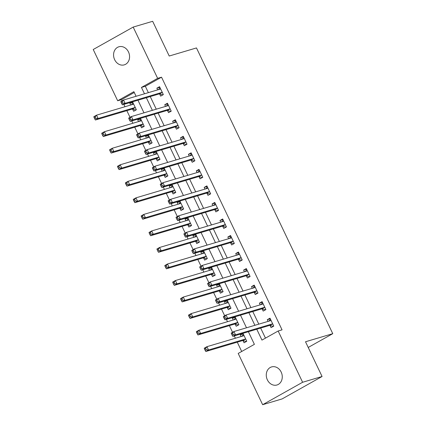 <?xml version="1.0" encoding="UTF-8"?>
<svg xmlns="http://www.w3.org/2000/svg" width="426" height="426" viewBox="0 0 426 426"><rect width="100%" height="100%" fill="white"/><g stroke="black" fill="none" stroke-linecap="round" stroke-linejoin="round"><path stroke-width="0.64" d="M128.482 51.94A9.431 7.865 73.5 0 1 124.254 64.864A9.431 7.865 73.5 0 1 114.658 59.704A9.431 7.865 73.5 0 1 118.886 46.78A9.431 7.865 73.5 0 1 128.482 51.94M281.181 372.079A9.431 7.865 73.5 0 1 276.953 384.998A9.431 7.865 73.5 0 1 267.358 379.838A9.431 7.865 73.5 0 1 271.586 366.919A9.431 7.865 73.5 0 1 281.181 372.079M134.27 92.49L121.575 99.615L117.682 100.77L93.23 49.507L133.189 27.078L152.657 21.3L169.223 56.024L196.477 47.936L332.77 333.675L305.511 341.764L322.077 376.493L282.118 398.922L262.65 404.7L238.198 353.436L254.397 344.346L248.379 331.726M121.575 99.615L122.14 100.797M123.865 104.407L124.967 106.729M126.847 110.664L130.026 117.331M131.751 120.947L132.859 123.263M134.733 127.198L137.912 133.865M139.637 137.481L140.745 139.803M142.619 143.732L145.798 150.405M147.524 154.015L148.631 156.337M150.506 160.272L153.69 166.939M155.41 170.554L156.518 172.871M158.392 176.806L161.576 183.473M163.296 187.089L164.404 189.41M166.284 193.34L169.463 200.012M171.188 203.623L172.29 205.944M174.17 209.88L177.349 216.546M179.074 220.162L180.182 222.484M182.056 226.414L185.235 233.081M186.961 236.696L188.068 239.018M189.943 242.948L193.122 249.62M194.847 253.23L195.955 255.552M197.829 259.487L201.013 266.154M202.733 269.77L203.841 272.092M205.715 276.021L208.9 282.688M210.62 286.304L211.727 288.626M213.607 292.555L216.786 299.228M218.511 302.838L219.614 305.16M221.493 309.095L224.672 315.762M226.398 319.378L227.505 321.699M229.38 325.629L232.559 332.296M234.284 335.912L235.392 338.233M237.266 342.163L241.707 351.471M243.044 340.635L244.066 342.792L246.766 341.274L242.98 333.334L240.28 334.852L241.089 336.54M235.152 324.101L236.18 326.252L238.88 324.74L235.093 316.8L232.394 318.318L233.198 320.006M227.266 307.567L228.293 309.718L230.993 308.2L227.207 300.266L224.507 301.778L225.311 303.472M219.379 291.027L220.407 293.184L223.107 291.666L219.321 283.727L216.621 285.244L217.425 286.932M211.493 274.493L212.521 276.644L215.221 275.132L211.434 267.193L208.735 268.71L209.539 270.398M203.607 257.959L204.629 260.11L207.329 258.593L203.543 250.658L200.843 252.171L201.652 253.864M195.715 241.42L196.743 243.576L199.443 242.059L195.656 234.119L192.957 235.637L193.766 237.325M187.829 224.885L188.856 227.037L191.556 225.524L187.77 217.585L185.07 219.102L185.874 220.79M179.942 208.351L180.97 210.503L183.67 208.985L179.884 201.051L177.184 202.563L177.988 204.256M172.056 191.812L173.084 193.963L175.784 192.451L171.998 184.511L169.298 186.029L170.102 187.717M164.17 175.278L165.197 177.429L167.897 175.917L164.111 167.977L161.411 169.495L162.215 171.183M156.283 158.744L157.306 160.895L160.006 159.377L156.22 151.443L153.52 152.955L154.329 154.649M148.392 142.204L149.419 144.355L152.119 142.843L148.333 134.904L145.633 136.421L146.443 138.109M140.505 125.67L141.533 127.821L144.233 126.309L140.447 118.369L137.747 119.887L138.551 121.575M132.619 109.136L133.647 111.287L136.347 109.77L132.561 101.835L129.861 103.348L130.665 105.041M256.777 329.234L261.958 340.102L278.157 331.007L282.055 329.852L161.534 77.186L145.335 86.276L148.37 92.644M150.245 96.574L156.257 109.178M158.137 113.114L164.148 125.713M166.023 129.648L172.035 142.252M173.909 146.182L179.921 158.786M181.795 162.721L187.807 175.32M189.682 179.255L195.694 191.86M197.568 195.79L203.58 208.394M205.46 212.329L211.472 224.928M213.346 228.863L219.358 241.467M221.232 245.397L227.244 258.002M229.119 261.937L235.131 274.536M237.005 278.471L243.017 291.075M244.891 295.005L250.903 307.609M252.783 311.544L258.795 324.143M260.669 328.079L265.467 338.132M270.041 325.48L271.069 327.637L273.769 326.119L269.983 318.179L267.283 319.697L268.087 321.385M262.155 308.946L263.177 311.097L265.883 309.585L262.096 301.645L259.397 303.163L260.201 304.851M254.269 292.412L255.291 294.563L257.991 293.045L254.205 285.111L251.505 286.623L252.314 288.317M246.377 275.872L247.405 278.029L250.105 276.511L246.319 268.572L243.619 270.089L244.428 271.777M238.491 259.338L239.518 261.489L242.218 259.977L238.432 252.038L235.732 253.555L236.536 255.243M230.604 242.804L231.632 244.955L234.332 243.438L230.546 235.503L227.846 237.016L228.65 238.709M222.718 226.265L223.746 228.421L226.446 226.904L222.66 218.964L219.96 220.482L220.764 222.17M214.832 209.73L215.854 211.882L218.559 210.369L214.773 202.43L212.073 203.947L212.878 205.636M206.945 193.196L207.968 195.348L210.668 193.83L206.882 185.896L204.182 187.408L204.991 189.101M199.054 176.657L200.082 178.814L202.781 177.296L198.995 169.356L196.295 170.874L197.105 172.562M191.167 160.123L192.195 162.274L194.895 160.762L191.109 152.822L188.409 154.34L189.213 156.028M183.281 143.589L184.309 145.74L187.009 144.222L183.223 136.288L180.523 137.8L181.327 139.494M175.395 127.049L176.423 129.2L179.122 127.688L175.336 119.749L172.636 121.266L173.441 122.954M167.509 110.515L168.531 112.666L171.231 111.154L167.45 103.214L164.745 104.732L165.554 106.42M159.622 93.981L160.645 96.132L163.344 94.615L159.558 86.68L156.859 88.193L157.668 89.886M308.227 347.451L332.77 333.675M322.077 376.493L302.609 382.271L262.65 404.7M133.189 27.078L157.641 78.341L141.443 87.431L144.478 93.8M161.534 77.186L157.641 78.341M278.157 331.007L302.609 382.271M146.352 97.73L152.364 110.334M154.239 114.269L160.251 126.868M162.13 130.803L168.142 143.408M170.017 147.337L176.029 159.942M177.903 163.877L183.915 176.476M185.789 180.411L191.801 193.015M193.676 196.945L199.688 209.549M201.562 213.485L207.574 226.084M209.454 230.019L215.465 242.623M217.34 246.553L223.352 259.157M225.226 263.092L231.238 275.691M233.113 279.626L239.124 292.231M240.999 296.161L247.011 308.765M248.885 312.7L254.897 325.304M136.08 96.292L133.881 91.675L117.682 100.77M246.505 327.796L240.493 315.192M238.619 311.257L232.607 298.653M230.727 294.723L224.72 282.118M222.841 278.189L216.829 265.584M214.954 261.649L208.942 249.045M207.068 245.115L201.056 232.511M199.182 228.581L193.17 215.977M191.295 212.041L185.283 199.437M183.404 195.507L177.397 182.903M175.517 178.973L169.505 166.369M167.631 162.434L161.619 149.83M159.745 145.9L153.733 133.295M151.858 129.366L145.846 116.761M143.972 112.826L137.96 100.222M145.335 86.276L141.443 87.431M270.281 318.808L267.283 319.697M243.278 333.963L240.28 334.852M132.859 102.458L129.861 103.348M140.745 118.992L137.747 119.887M148.631 135.532L145.633 136.421M156.518 152.066L153.52 152.955M164.409 168.6L161.411 169.495M172.296 185.14L169.298 186.029M180.182 201.674L177.184 202.563M188.068 218.208L185.07 219.102M195.955 234.747L192.957 235.637M203.846 251.281L200.843 252.171M211.733 267.816L208.735 268.71M219.619 284.355L216.621 285.244M227.505 300.889L224.507 301.778M235.392 317.423L232.394 318.318M262.395 302.268L259.397 303.163M254.503 285.734L251.505 286.623M246.617 269.2L243.619 270.089M238.73 252.661L235.732 253.555M230.844 236.126L227.846 237.016M222.958 219.592L219.96 220.482M215.071 203.053L212.073 203.947M207.18 186.519L204.182 187.408M199.293 169.985L196.295 170.874M191.407 153.445L188.409 154.34M183.521 136.911L180.523 137.8M175.634 120.377L172.636 121.266M167.748 103.837L164.745 104.732M159.856 87.303L156.859 88.193M273.748 326.082L272.933 326.327L273.668 325.911M268.763 321.188L270.515 319.298M231.51 333.877L232.143 335.198L233.224 334.591L232.591 333.27L231.51 333.877L231.243 333.036L233.943 331.524L270.696 320.613A1.475 0.799 60.7 0 0 270.787 320.576A1.475 0.799 60.7 0 0 270.941 320.432L271.005 320.331M232.591 333.27L233.943 331.524L235.519 334.831L232.82 336.348L269.573 325.432A1.475 0.799 60.7 0 1 269.908 325.443L272.933 326.327M272.741 323.968L272.608 323.93A1.475 0.799 60.7 0 0 272.273 323.92L235.519 334.831L233.224 334.591M232.143 335.198L232.82 336.348M243.512 334.453L241.766 336.343M246.67 341.066L245.93 341.482L246.75 341.237M244.007 335.486L243.944 335.587A1.475 0.799 -119.3 0 1 243.789 335.731A1.475 0.799 -119.3 0 1 243.699 335.768L206.94 346.679L208.516 349.986L205.817 351.503L242.575 340.587A1.475 0.799 -119.3 0 1 242.911 340.598L245.93 341.482M206.221 349.746L205.593 348.425L204.512 349.032L205.146 350.353L206.221 349.746L208.516 349.986L245.275 339.075A1.475 0.799 -119.3 0 1 245.61 339.085L245.743 339.123M204.512 349.032L204.24 348.191L206.94 346.679L205.593 348.425M205.817 351.503L205.146 350.353M265.861 309.548L265.047 309.787L265.781 309.377M260.877 304.649L262.629 302.764M223.623 317.343L224.257 318.664L225.338 318.057L224.704 316.736L223.623 317.343L223.352 316.502L226.052 314.99L262.81 304.073A1.475 0.799 60.7 0 0 262.901 304.036A1.475 0.799 60.7 0 0 263.055 303.892L263.119 303.797M224.704 316.736L226.052 314.99L227.633 318.297L224.933 319.809L261.686 308.898A1.475 0.799 60.7 0 1 262.022 308.909L265.047 309.787M264.855 307.428L264.722 307.391A1.475 0.799 60.7 0 0 264.386 307.386L227.633 318.297L225.338 318.057M224.257 318.664L224.933 319.809M257.975 293.008L257.16 293.253L257.895 292.838M252.991 288.114L254.737 286.224M215.737 300.804L216.371 302.13L217.446 301.523L216.818 300.197L215.737 300.804L215.465 299.968L218.165 298.45L254.924 287.539A1.475 0.799 60.7 0 0 255.014 287.502A1.475 0.799 60.7 0 0 255.169 287.358L255.233 287.262M216.818 300.197L218.165 298.45L219.747 301.757L217.042 303.275L253.8 292.364A1.475 0.799 60.7 0 1 254.136 292.374L257.16 293.253M256.969 290.894L256.835 290.857A1.475 0.799 60.7 0 0 256.5 290.846L219.747 301.757L217.446 301.523M216.371 302.13L217.042 303.275M250.089 276.474L249.269 276.719L250.009 276.304M245.104 271.58L246.851 269.69M207.851 284.27L208.479 285.59L209.56 284.983L208.932 283.663L207.851 284.27L207.579 283.428L210.279 281.916L247.032 271.005A1.475 0.799 60.7 0 0 247.123 270.968A1.475 0.799 60.7 0 0 247.277 270.824L247.346 270.723M208.932 283.663L210.279 281.916L211.855 285.223L209.155 286.741L245.914 275.824A1.475 0.799 60.7 0 1 246.249 275.835L249.269 276.719M249.077 274.36L248.949 274.323A1.475 0.799 60.7 0 0 248.614 274.312L211.855 285.223L209.56 284.983M208.479 285.59L209.155 286.741M235.626 317.918L233.874 319.804M238.784 324.532L238.043 324.942L238.864 324.703M236.121 318.952L236.052 319.047A1.475 0.799 -119.3 0 1 235.897 319.191A1.475 0.799 -119.3 0 1 235.807 319.228L199.054 330.145L200.63 333.452L197.93 334.964L234.689 324.053A1.475 0.799 -119.3 0 1 235.024 324.064L238.043 324.942M198.335 333.212L197.707 331.891L196.626 332.498L197.254 333.819L198.335 333.212L200.63 333.452L237.388 322.541A1.475 0.799 -119.3 0 1 237.724 322.546L237.852 322.583M196.626 332.498L196.354 331.657L199.054 330.145L197.707 331.891M197.93 334.964L197.254 333.819M227.74 301.379L225.988 303.269M230.892 307.993L230.157 308.408L230.977 308.163M228.235 302.417L228.166 302.513A1.475 0.799 -119.3 0 1 228.011 302.657A1.475 0.799 -119.3 0 1 227.921 302.694L191.167 313.605L192.744 316.912L190.044 318.43L226.797 307.519A1.475 0.799 -119.3 0 1 227.138 307.529L230.157 308.408M190.449 316.678L189.82 315.352L188.739 315.959L189.368 317.285L190.449 316.678L192.744 316.912L229.497 306.001A1.475 0.799 -119.3 0 1 229.838 306.012L229.965 306.049M188.739 315.959L188.468 315.123L191.167 313.605L189.82 315.352M190.044 318.43L189.368 317.285M219.853 284.845L218.101 286.735M223.006 291.459L222.271 291.874L223.091 291.629M220.349 285.878L220.279 285.979A1.475 0.799 -119.3 0 1 220.125 286.123A1.475 0.799 -119.3 0 1 220.034 286.16L183.281 297.071L184.857 300.378L182.158 301.896L218.911 290.979A1.475 0.799 -119.3 0 1 219.246 290.99L222.271 291.874M182.562 300.138L181.929 298.818L180.853 299.425L181.481 300.745L182.562 300.138L184.857 300.378L221.611 289.467A1.475 0.799 -119.3 0 1 221.946 289.478L222.079 289.515M180.853 299.425L180.581 298.583L183.281 297.071L181.929 298.818M182.158 301.896L181.481 300.745M242.202 259.94L241.382 260.18L242.122 259.769M237.213 255.041L238.965 253.156M199.964 267.736L200.593 269.056L201.674 268.449L201.045 267.129L199.964 267.736L199.693 266.894L202.393 265.382L239.146 254.466A1.475 0.799 60.7 0 0 239.236 254.428A1.475 0.799 60.7 0 0 239.391 254.285L239.46 254.189M201.045 267.129L202.393 265.382L203.969 268.689L201.269 270.201L238.022 259.29A1.475 0.799 60.7 0 1 238.363 259.301L241.382 260.18M241.191 257.821L241.063 257.783A1.475 0.799 60.7 0 0 240.727 257.778L203.969 268.689L201.674 268.449M200.593 269.056L201.269 270.201M211.967 268.311L210.215 270.196M215.119 274.924L214.385 275.334L215.199 275.095M212.457 269.344L212.393 269.44A1.475 0.799 -119.3 0 1 212.239 269.583A1.475 0.799 -119.3 0 1 212.148 269.621L175.395 280.537L176.971 283.844L174.271 285.356L211.024 274.445A1.475 0.799 -119.3 0 1 211.36 274.456L214.385 275.334M174.676 283.604L174.042 282.284L172.961 282.891L173.595 284.211L174.676 283.604L176.971 283.844L213.724 272.933A1.475 0.799 -119.3 0 1 214.06 272.938L214.193 272.975M172.961 282.891L172.695 282.049L175.395 280.537L174.042 282.284M174.271 285.356L173.595 284.211M234.316 243.4L233.496 243.645L234.231 243.23M229.326 238.507L231.078 236.616M192.078 251.196L192.706 252.522L193.787 251.915L193.154 250.589L192.078 251.196L191.806 250.36L194.506 248.843L231.259 237.932A1.475 0.799 60.7 0 0 231.35 237.894A1.475 0.799 60.7 0 0 231.504 237.751L231.574 237.655M193.154 250.589L194.506 248.843L196.082 252.149L193.383 253.667L230.136 242.756A1.475 0.799 60.7 0 1 230.471 242.767L233.496 243.645M233.304 241.286L233.176 241.249A1.475 0.799 60.7 0 0 232.836 241.238L196.082 252.149L193.787 251.915M192.706 252.522L193.383 253.667M226.424 226.866L225.61 227.111L226.344 226.696M221.44 221.973L223.192 220.082M184.186 234.662L184.82 235.983L185.901 235.376L185.267 234.055L184.186 234.662L183.92 233.821L186.62 232.308L223.373 221.398A1.475 0.799 60.7 0 0 223.464 221.36A1.475 0.799 60.7 0 0 223.618 221.216L223.682 221.115M185.267 234.055L186.62 232.308L188.196 235.615L185.496 237.133L222.25 226.217A1.475 0.799 60.7 0 1 222.585 226.227L225.61 227.111M225.418 224.752L225.285 224.715A1.475 0.799 60.7 0 0 224.949 224.704L188.196 235.615L185.901 235.376M184.82 235.983L185.496 237.133M218.538 210.332L217.723 210.572L218.458 210.162M213.554 205.433L215.306 203.548M176.3 218.128L176.934 219.449L178.015 218.842L177.381 217.521L176.3 218.128L176.029 217.287L178.728 215.774L215.487 204.858A1.475 0.799 60.7 0 0 215.577 204.821A1.475 0.799 60.7 0 0 215.732 204.677L215.796 204.581M177.381 217.521L178.728 215.774L180.31 219.081L177.61 220.593L214.363 209.683A1.475 0.799 60.7 0 1 214.699 209.693L217.723 210.572M217.532 208.213L217.398 208.176A1.475 0.799 60.7 0 0 217.063 208.17L180.31 219.081L178.015 218.842M176.934 219.449L177.61 220.593M210.652 193.793L209.837 194.038L210.572 193.622M205.667 188.899L207.414 187.009M168.414 201.589L169.047 202.914L170.123 202.307L169.495 200.981L168.414 201.589L168.142 200.752L170.842 199.235L207.6 188.324A1.475 0.799 60.7 0 0 207.691 188.287A1.475 0.799 60.7 0 0 207.845 188.143L207.909 188.047M169.495 200.981L170.842 199.235L172.418 202.542L169.718 204.059L206.477 193.148A1.475 0.799 60.7 0 1 206.812 193.159L209.837 194.038M209.645 191.679L209.512 191.641A1.475 0.799 60.7 0 0 209.177 191.631L172.418 202.542L170.123 202.307M169.047 202.914L169.718 204.059M202.765 177.259L201.945 177.504L202.685 177.088M197.781 172.365L199.528 170.475M160.527 185.054L161.156 186.375L162.237 185.768L161.608 184.447L160.527 185.054L160.256 184.213L162.956 182.701L199.709 171.79A1.475 0.799 60.7 0 0 199.799 171.753A1.475 0.799 60.7 0 0 199.954 171.609L200.023 171.508M161.608 184.447L162.956 182.701L164.532 186.008L161.832 187.525L198.591 176.609A1.475 0.799 60.7 0 1 198.926 176.62L201.945 177.504M201.754 175.145L201.626 175.107A1.475 0.799 60.7 0 0 201.29 175.097L164.532 186.008L162.237 185.768M161.156 186.375L161.832 187.525M204.075 251.771L202.329 253.662M207.233 258.385L206.498 258.8L207.313 258.555M204.571 252.81L204.507 252.906A1.475 0.799 -119.3 0 1 204.352 253.049A1.475 0.799 -119.3 0 1 204.262 253.087L167.503 263.998L169.085 267.304L166.385 268.822L203.138 257.911A1.475 0.799 -119.3 0 1 203.474 257.922L206.498 258.8M166.79 267.07L166.156 265.744L165.075 266.351L165.709 267.677L166.79 267.07L169.085 267.304L205.838 256.393A1.475 0.799 -119.3 0 1 206.173 256.404L206.306 256.441M165.075 266.351L164.803 265.515L167.503 263.998L166.156 265.744M166.385 268.822L165.709 267.677M196.189 235.237L194.442 237.128M199.347 241.851L198.607 242.266L199.427 242.021M196.684 236.27L196.62 236.371A1.475 0.799 -119.3 0 1 196.466 236.515A1.475 0.799 -119.3 0 1 196.375 236.552L159.617 247.463L161.193 250.77L158.493 252.288L195.252 241.372A1.475 0.799 -119.3 0 1 195.587 241.382L198.607 242.266M158.898 250.531L158.27 249.21L157.189 249.817L157.822 251.138L158.898 250.531L161.193 250.77L197.952 239.859A1.475 0.799 -119.3 0 1 198.287 239.87L198.42 239.907M157.189 249.817L156.917 248.976L159.617 247.463L158.27 249.21M158.493 252.288L157.822 251.138M188.303 218.703L186.551 220.588M191.46 225.317L190.72 225.727L191.54 225.487M188.798 219.736L188.729 219.832A1.475 0.799 -119.3 0 1 188.574 219.976A1.475 0.799 -119.3 0 1 188.484 220.013L151.731 230.929L153.307 234.236L150.607 235.748L187.365 224.837A1.475 0.799 -119.3 0 1 187.701 224.848L190.72 225.727M151.012 233.996L150.383 232.676L149.302 233.283L149.931 234.604L151.012 233.996L153.307 234.236L190.065 223.325A1.475 0.799 -119.3 0 1 190.401 223.33L190.529 223.368M149.302 233.283L149.031 232.442L151.731 230.929L150.383 232.676M150.607 235.748L149.931 234.604M180.416 202.164L178.664 204.054M183.569 208.777L182.834 209.193L183.654 208.948M180.912 203.202L180.842 203.298A1.475 0.799 -119.3 0 1 180.688 203.442A1.475 0.799 -119.3 0 1 180.597 203.479L143.844 214.39L145.42 217.697L142.721 219.214L179.474 208.303A1.475 0.799 -119.3 0 1 179.815 208.314L182.834 209.193M143.125 217.462L142.497 216.136L141.416 216.743L142.044 218.069L143.125 217.462L145.42 217.697L182.174 206.786A1.475 0.799 -119.3 0 1 182.514 206.796L182.642 206.834M141.416 216.743L141.144 215.907L143.844 214.39L142.497 216.136M142.721 219.214L142.044 218.069M172.53 185.63L170.778 187.52M175.682 192.243L174.948 192.659L175.768 192.414M173.025 186.663L172.956 186.764A1.475 0.799 -119.3 0 1 172.802 186.907A1.475 0.799 -119.3 0 1 172.711 186.945L135.958 197.856L137.534 201.163L134.834 202.68L171.587 191.764A1.475 0.799 -119.3 0 1 171.923 191.775L174.948 192.659M135.239 200.923L134.605 199.602L133.53 200.209L134.158 201.53L135.239 200.923L137.534 201.163L174.287 190.252A1.475 0.799 -119.3 0 1 174.623 190.262L174.756 190.3M133.53 200.209L133.258 199.368L135.958 197.856L134.605 199.602M134.834 202.68L134.158 201.53M194.879 160.724L194.059 160.964L194.794 160.554M189.889 155.825L191.641 153.94M152.641 168.52L153.269 169.841L154.35 169.234L153.722 167.913L152.641 168.52L152.37 167.679L155.069 166.167L191.822 155.25A1.475 0.799 60.7 0 0 191.913 155.213A1.475 0.799 60.7 0 0 192.067 155.069L192.137 154.973M153.722 167.913L155.069 166.167L156.646 169.473L153.946 170.986L190.699 160.075A1.475 0.799 60.7 0 1 191.04 160.085L194.059 160.964M193.867 158.605L193.739 158.568A1.475 0.799 60.7 0 0 193.404 158.563L156.646 169.473L154.35 169.234M153.269 169.841L153.946 170.986M164.644 169.095L162.892 170.98M167.796 175.709L167.061 176.119L167.876 175.879M165.134 170.128L165.07 170.224A1.475 0.799 -119.3 0 1 164.915 170.368A1.475 0.799 -119.3 0 1 164.825 170.405L128.072 181.322L129.648 184.628L126.948 186.141L163.701 175.23A1.475 0.799 -119.3 0 1 164.037 175.24L167.061 176.119M127.353 184.389L126.719 183.068L125.638 183.675L126.272 184.996L127.353 184.389L129.648 184.628L166.401 173.717A1.475 0.799 -119.3 0 1 166.736 173.723L166.87 173.76M125.638 183.675L125.366 182.834L128.072 181.322L126.719 183.068M126.948 186.141L126.272 184.996M186.993 144.185L186.173 144.43L186.907 144.015M182.003 139.291L183.755 137.401M144.755 151.981L145.383 153.307L146.464 152.7L145.83 151.374L144.755 151.981L144.483 151.145L147.183 149.627L183.936 138.716A1.475 0.799 60.7 0 0 184.027 138.679A1.475 0.799 60.7 0 0 184.181 138.535L184.25 138.439M145.83 151.374L147.183 149.627L148.759 152.934L146.059 154.452L182.813 143.541A1.475 0.799 60.7 0 1 183.148 143.551L186.173 144.43M185.981 142.071L185.853 142.034A1.475 0.799 60.7 0 0 185.512 142.023L148.759 152.934L146.464 152.7M145.383 153.307L146.059 154.452M156.752 152.556L155.005 154.446M159.91 159.17L159.175 159.585L159.99 159.34M157.247 153.594L157.183 153.69A1.475 0.799 -119.3 0 1 157.029 153.834A1.475 0.799 -119.3 0 1 156.938 153.871L120.18 164.782L121.761 168.089L119.062 169.607L155.815 158.696A1.475 0.799 -119.3 0 1 156.15 158.706L159.175 159.585M119.466 167.855L118.833 166.529L117.752 167.136L118.385 168.462L119.466 167.855L121.761 168.089L158.515 157.178A1.475 0.799 -119.3 0 1 158.85 157.189L158.983 157.226M117.752 167.136L117.48 166.3L120.18 164.782L118.833 166.529M119.062 169.607L118.385 168.462M179.101 127.651L178.286 127.896L179.021 127.48M174.117 122.757L175.869 120.867M136.863 135.447L137.497 136.767L138.578 136.16L137.944 134.84L136.863 135.447L136.597 134.605L139.297 133.093L176.05 122.182A1.475 0.799 60.7 0 0 176.14 122.145A1.475 0.799 60.7 0 0 176.295 122.001L176.359 121.9M137.944 134.84L139.297 133.093L140.873 136.4L138.173 137.917L174.926 127.001A1.475 0.799 60.7 0 1 175.262 127.012L178.286 127.896M178.095 125.537L177.961 125.5A1.475 0.799 60.7 0 0 177.626 125.489L140.873 136.4L138.578 136.16M137.497 136.767L138.173 137.917M148.866 136.022L147.119 137.912M152.023 142.635L151.283 143.051L152.103 142.806M149.361 137.055L149.297 137.156A1.475 0.799 -119.3 0 1 149.137 137.3A1.475 0.799 -119.3 0 1 149.052 137.337L112.294 148.248L113.87 151.555L111.17 153.072L147.928 142.156A1.475 0.799 -119.3 0 1 148.264 142.167L151.283 143.051M111.575 151.315L110.946 149.995L109.865 150.602L110.499 151.922L111.575 151.315L113.87 151.555L150.628 140.644A1.475 0.799 -119.3 0 1 150.964 140.655L151.097 140.692M109.865 150.602L109.594 149.76L112.294 148.248L110.946 149.995M111.17 153.072L110.499 151.922M171.215 111.117L170.4 111.356L171.135 110.946M166.231 106.218L167.982 104.333M128.977 118.913L129.611 120.233L130.691 119.626L130.058 118.306L128.977 118.913L128.705 118.071L131.405 116.559L168.163 105.643A1.475 0.799 60.7 0 0 168.254 105.605A1.475 0.799 60.7 0 0 168.408 105.462L168.472 105.366M130.058 118.306L131.405 116.559L132.987 119.866L130.287 121.378L167.04 110.467A1.475 0.799 60.7 0 1 167.375 110.478L170.4 111.356M170.208 108.997L170.075 108.96A1.475 0.799 60.7 0 0 169.74 108.955L132.987 119.866L130.691 119.626M129.611 120.233L130.287 121.378M140.979 119.488L139.227 121.373M144.137 126.101L143.397 126.511L144.217 126.272M141.475 120.521L141.405 120.617A1.475 0.799 -119.3 0 1 141.251 120.76A1.475 0.799 -119.3 0 1 141.16 120.798L104.407 131.714L105.983 135.021L103.284 136.533L140.042 125.622A1.475 0.799 -119.3 0 1 140.378 125.633L143.397 126.511M103.688 134.781L103.06 133.46L101.979 134.062L102.607 135.388L103.688 134.781L105.983 135.021L142.742 124.11A1.475 0.799 -119.3 0 1 143.077 124.115L143.205 124.152M101.979 134.062L101.707 133.226L104.407 131.714L103.06 133.46M103.284 136.533L102.607 135.388M163.328 94.577L162.514 94.822L163.249 94.407M158.344 89.684L160.091 87.793M121.09 102.373L121.724 103.699L122.8 103.092L122.171 101.766L121.09 102.373L120.819 101.537L123.519 100.019L160.277 89.109A1.475 0.799 60.7 0 0 160.368 89.071A1.475 0.799 60.7 0 0 160.522 88.927L160.586 88.832M122.171 101.766L123.519 100.019L125.095 103.326L122.395 104.844L159.154 93.933A1.475 0.799 60.7 0 1 159.489 93.944L162.514 94.822M162.322 92.463L162.189 92.426A1.475 0.799 60.7 0 0 161.853 92.415L125.095 103.326L122.8 103.092M121.724 103.699L122.395 104.844M133.093 102.948L131.341 104.839M136.245 109.562L135.511 109.977L136.331 109.732M133.588 103.987L133.519 104.082A1.475 0.799 -119.3 0 1 133.365 104.226A1.475 0.799 -119.3 0 1 133.274 104.264L96.521 115.174L98.097 118.481L95.397 119.999L132.151 109.088A1.475 0.799 -119.3 0 1 132.491 109.099L135.511 109.977M95.802 118.247L95.174 116.921L94.093 117.528L94.721 118.854L95.802 118.247L98.097 118.481L134.85 107.57A1.475 0.799 -119.3 0 1 135.191 107.581L135.319 107.618M94.093 117.528L93.821 116.692L96.521 115.174L95.174 116.921M95.397 119.999L94.721 118.854M272.608 323.93L269.908 325.443M272.273 323.92L269.573 325.432M270.941 320.432L270.526 320.661M243.528 335.816L243.944 335.587M242.575 340.587L245.275 339.075M242.911 340.598L245.61 339.085M264.722 307.391L262.022 308.909M264.386 307.386L261.686 308.898M263.055 303.892L262.64 304.127M256.835 290.857L254.136 292.374M256.5 290.846L253.8 292.364M255.169 287.358L254.753 287.593M248.949 274.323L246.249 275.835M248.614 274.312L245.914 275.824M247.277 270.824L246.867 271.053M235.642 319.282L236.052 319.047M234.689 324.053L237.388 322.541M235.024 324.064L237.724 322.546M227.756 302.742L228.166 302.513M226.797 307.519L229.497 306.001M227.138 307.529L229.838 306.012M219.869 286.208L220.279 285.979M218.911 290.979L221.611 289.467M219.246 290.99L221.946 289.478M241.063 257.783L238.363 259.301M240.727 257.778L238.022 259.29M239.391 254.285L238.981 254.519M211.978 269.674L212.393 269.44M211.024 274.445L213.724 272.933M211.36 274.456L214.06 272.938M233.176 241.249L230.471 242.767M232.836 241.238L230.136 242.756M231.504 237.751L231.094 237.98M225.285 224.715L222.585 226.227M224.949 224.704L222.25 226.217M223.618 221.216L223.203 221.445M217.398 208.176L214.699 209.693M217.063 208.17L214.363 209.683M215.732 204.677L215.316 204.911M209.512 191.641L206.812 193.159M209.177 191.631L206.477 193.148M207.845 188.143L207.43 188.372M201.626 175.107L198.926 176.62M201.29 175.097L198.591 176.609M199.954 171.609L199.544 171.838M204.091 253.135L204.507 252.906M203.138 257.911L205.838 256.393M203.474 257.922L206.173 256.404M196.205 236.6L196.62 236.371M195.252 241.372L197.952 239.859M195.587 241.382L198.287 239.87M188.319 220.066L188.729 219.832M187.365 224.837L190.065 223.325M187.701 224.848L190.401 223.33M180.432 203.527L180.842 203.298M179.474 208.303L182.174 206.786M179.815 208.314L182.514 206.796M172.546 186.993L172.956 186.764M171.587 191.764L174.287 190.252M171.923 191.775L174.623 190.262M193.739 158.568L191.04 160.085M193.404 158.563L190.699 160.075M192.067 155.069L191.657 155.304M164.654 170.459L165.07 170.224M163.701 175.23L166.401 173.717M164.037 175.24L166.736 173.723M185.853 142.034L183.148 143.551M185.512 142.023L182.813 143.541M184.181 138.535L183.771 138.764M156.768 153.919L157.183 153.69M155.815 158.696L158.515 157.178M156.15 158.706L158.85 157.189M177.961 125.5L175.262 127.012M177.626 125.489L174.926 127.001M176.295 122.001L175.879 122.23M148.882 137.385L149.297 137.156M147.928 142.156L150.628 140.644M148.264 142.167L150.964 140.655M170.075 108.96L167.375 110.478M169.74 108.955L167.04 110.467M168.408 105.462L167.993 105.696M140.995 120.851L141.405 120.617M140.042 125.622L142.742 124.11M140.378 125.633L143.077 124.115M162.189 92.426L159.489 93.944M161.853 92.415L159.154 93.933M160.522 88.927L160.107 89.156M133.109 104.311L133.519 104.082M132.151 109.088L134.85 107.57M132.491 109.099L135.191 107.581"/></g></svg>
